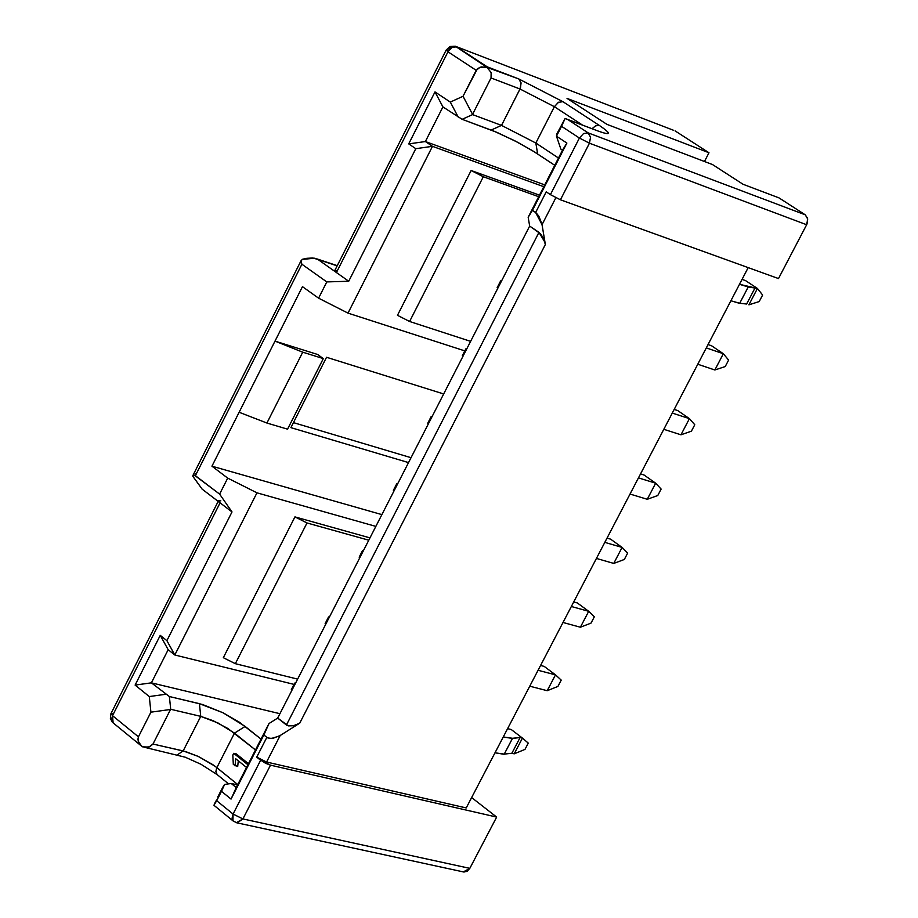 <?xml version="1.0" encoding="UTF-8"?>
<svg xmlns="http://www.w3.org/2000/svg" width="918" height="918" viewBox="0 0 918 918"><rect width="100%" height="100%" fill="white"/><g stroke="black" fill="none" stroke-linecap="round" stroke-linejoin="round"><path stroke-width="1.38" d="M237.578 784.924L231.233 783.502L236.236 787.564L231.233 783.502L237.578 784.924M222.604 787.552L224.612 784.42L231.233 783.502L224.612 784.42L221.49 791.327L231.038 799.096L236.236 787.564L231.038 799.096L221.49 791.327L224.612 784.42L217.818 796.904L222.604 787.552M212.792 580.038L256.96 492.828L227.71 478.117L211.943 466.183L381.877 514.619L211.943 466.183L239.128 412.262L211.943 466.183L227.71 478.117L256.96 492.828L375.852 526.393L256.96 492.828L174.822 654.993L294.024 684.392L174.81 654.993L168.166 649.703L151.39 682.843L279.921 713.699L151.39 682.843L169.371 696.521L199.401 703.67L223.005 712.758L245.14 726.425L261.033 739.116L239.518 722.305L223.005 712.758L202.465 704.485L169.371 696.521L151.39 682.843L168.166 649.703L174.81 654.993L166.892 640.649L160.248 635.359L168.166 649.703L160.248 635.359L135.107 685.092L151.39 682.843L135.107 685.092L149.29 696.555L165.619 694.295L149.29 696.555L150.919 712.173L170.53 709.465L152.985 744.039L185.425 751.509L198.116 756.363L214.904 766.128L237.762 784.58L216.866 767.643L234.492 733.138L216.568 768.263L215.879 771.728L217.153 774.62L215.868 771.43L216.866 767.643L212.781 764.625L198.38 756.478L183.164 750.924L200.755 716.361L199.401 703.67L200.755 716.361L218.163 723.051L234.492 733.138L245.14 726.425L234.492 733.138L255.479 749.96L228.008 728.571L213.148 720.71L200.755 716.361L183.164 750.924L177.449 754.791L183.164 750.924L152.985 744.039L170.53 709.465L150.919 712.173L138.434 736.821L137.872 739.518L139.238 743.454L142.462 746.827L148.9 747.08L152.985 744.039L149.714 746.827L143.942 747.183M236.305 753.908L248.457 763.684L236.305 753.908L233.723 753.311L236.305 753.908M238.301 760.838L237.693 766.519L238.301 760.838M215.753 801.127L213.951 805.27L216.694 800.703L221.49 791.327L213.974 805.315L233.333 821.14L232.059 818.305L233.069 814.059L216.694 800.703L233.069 814.059L242.914 818.936L270.489 765.164L260.632 760.265L233.069 814.059L232.931 820.715M170.714 709.281L169.371 696.521L170.714 709.281L200.755 716.361L170.714 709.281M233.321 764.499L232.816 755.078L233.723 753.311L247.906 764.74L233.723 753.311L232.816 755.078L233.321 764.499L237.693 766.519L233.321 764.499M246.517 767.459L235.662 758.704L235.1 765.933L235.662 758.704L246.517 767.459M213.951 805.27L215.145 802.447M217.337 774.758L228.559 783.869M236.305 822.689L237.2 822.872L242.914 818.936L233.069 814.059L260.632 760.265L256.73 757.132L266.587 762.032L280.162 735.536L273.128 738.267L269.203 738.313L266.84 737.372L256.73 757.132L266.84 737.372L263.856 734.997L231.038 799.096L268.997 723.545L236.236 787.564L268.997 723.545L263.856 734.997L267.563 737.831L271.395 738.474L279.324 736.041L299.727 723.166L293.37 725.771L288.321 725.874L277.684 718.071L268.997 723.545L277.684 718.071L529.663 226.069L528.171 217.256L562.505 150.185L560.864 149.095L562.505 150.185L528.171 217.256L529.663 226.069L277.684 718.071L286.427 725.002L538.969 232.369L529.663 226.069L540.599 233.872L543.399 238.336L545.361 244.498L541.872 223.808L538.855 216.212L536.319 213.033L532.44 210.337L528.171 217.256L532.44 210.337L566.876 143.059L562.505 150.185L566.876 143.059L556.48 136.22L560.864 149.095L556.48 136.22L556.687 134.189L556.48 136.22L566.876 143.059L532.44 210.337L535.63 212.494L542.045 224.669L545.361 244.498L299.727 723.166L280.162 735.536L266.587 762.032L256.73 757.132L265.417 763.225L270.489 765.164L496.661 817.077L471.634 797.558L496.661 817.077L270.489 765.164L242.914 818.936L469.821 868.359L496.661 817.077L469.821 868.359L242.914 818.936L236.339 822.7M141.762 746.288L138.239 741.411L138.434 736.821L112.535 715.673L111.583 719.322L112.363 722.191L110.378 718.484L110.688 714.273L110.975 713.596L112.535 715.673L138.434 736.821L150.919 712.173L149.29 696.555L135.107 685.092L160.248 635.359L166.892 640.649L232.013 511.934L220.079 502.834L112.535 715.673L220.079 502.834L218.518 500.723M113.121 722.868L112.535 715.673L111.089 713.378L218.186 501.389M111.055 713.458L113.465 713.343M466.218 807.943L266.587 762.032L466.218 807.943L748.193 267.62L466.218 807.943M463.326 871.905L469.821 868.359L466.987 871.434L463.326 871.905M297.639 679.125L235.341 663.68L223.326 657.701L294.942 516.891L369.965 537.879L294.942 516.891L223.326 657.701L235.341 663.68L297.639 679.125M368.784 540.209L307.002 522.962L235.341 663.68L307.002 522.962L294.942 516.891L307.002 522.962L368.784 540.209M554.759 165.309L532.371 150.609L514.619 140.706L493.712 131.044L462.133 119.317L442.912 106.913L425.378 141.544L544.73 184.897L425.378 141.544L432.481 146.329L543.8 186.71L432.481 146.329L425.378 141.544L442.912 106.913L462.133 119.317L497.338 132.536L517.993 142.462L534.792 152.113L554.759 165.309M432.481 146.341L348.002 313.118L464.806 350.883L348.002 313.118L318.592 298.178L302.458 286.657L274.998 341.129L317.605 354.474L274.998 341.129L302.458 286.657L318.592 298.178L348.002 313.118L432.47 146.329L415.797 148.682L432.47 146.329M397.471 315.322L471.129 170.507L539.474 195.155L471.129 170.507L483.304 176.749L538.694 196.704L483.304 176.749L409.6 321.484L470.613 341.358L409.6 321.484L397.471 315.322L409.6 321.484L483.304 176.749L471.129 170.507L397.471 315.322M290.903 427.639L326.544 357.274L443.681 393.96L326.544 357.274L290.903 427.639L408.533 462.592L290.903 427.639M411.034 457.692L293.439 422.624L411.034 457.692M582.379 124.997L554.38 106.706L520.024 89.012L491.038 77.961L472.563 114.348L463.039 96.275L450.313 102.093L434.994 91.903L408.717 143.885L415.797 148.682L348.725 281.241L326.797 281.918L301.896 264.235L195.396 475.673L219.62 494.113L227.71 478.117L219.62 494.113L232.013 511.934L166.892 640.649L174.81 654.982L212.781 580.027M535.837 143.024L537.65 153.96L535.837 143.024L501.515 125.387L491.141 130.058L501.515 125.387L472.541 114.601L462.133 119.317L472.541 114.601L501.515 125.387L535.837 143.024L558.488 158.022L535.837 143.024L554.38 106.706L535.837 143.024M302.011 259.438L314.679 258.21L317.984 259.484L312.9 258.004L306.864 258.302L302.137 259.324L300.668 262.227L301.896 264.235L326.797 281.918L318.592 298.178L326.797 281.918L348.725 281.241L317.984 259.484L337.158 265.853L317.984 259.484L348.725 281.241L415.797 148.682L408.717 143.885L425.378 141.544L408.717 143.885L434.994 91.903L442.912 106.913L434.994 91.903L450.313 102.093L458.254 117.125L450.313 102.093L463.039 96.275L472.563 114.348L491.038 77.961L491.141 72.614L487.056 67.37L481.33 66.911L477.521 68.62L463.039 96.275L476.201 70.319L447.973 51.798L336.436 272.543L334.68 270.73L336.975 270.982M239.128 412.262L274.998 341.129L302.733 352.179L323.308 358.605L317.605 354.474L323.308 358.605L287.563 429.165L266.92 423.037L239.128 412.262L266.92 423.037L302.733 352.179L274.998 341.129L239.128 412.262M220.825 500.861L218.438 500.838L220.079 502.834L202.167 489.168L232.013 511.934L219.62 494.113L194.065 474.927L193.078 475.134L192.849 476.35L202.167 489.168L192.837 476.235M555.838 197.749L542.045 224.669L555.838 197.749M544.764 241.95L538.969 232.369L286.427 725.002L287.242 725.495M299.727 723.166L545.361 244.498M546.21 191.839L535.63 212.494L546.21 191.839L550.41 194.65L579.407 138.044L561.541 126.317L556.48 136.22L565.132 118.479L556.687 134.189L565.132 118.479L561.541 126.317L579.407 138.044L550.41 194.65L546.21 191.839M561.116 101.428L562.895 101.668L599.408 125.479L595.828 125.697L592.087 128.681L595.587 125.8L599.408 125.479C611.285 133.603 611.204 135.589 599.167 131.435L567.749 119.535L588.105 132.858L583.469 133.626L579.407 138.044L589.448 143.208L560.439 199.791L550.41 194.65L560.439 199.791L778.487 278.567L806.647 224.738L589.448 143.208L590.538 137.207L588.105 132.858L805.247 214.812L779.015 197.898L805.247 214.812L807.702 219.035L806.647 224.738L778.487 278.567L560.439 199.791L589.448 143.208L579.407 138.044L583.573 133.523L588.105 132.858L567.749 119.535L599.167 131.435C611.377 135.68 611.457 133.695 599.408 125.479L562.895 101.668L518.75 78.925L521.068 82.827L520.437 88.105L501.515 125.387L520.024 89.012L554.38 106.706L582.391 125.009M192.895 475.513L195.396 475.673L301.896 264.235L300.978 260.827M302.733 352.179L266.92 423.037L287.563 429.165L323.308 358.605L302.733 352.179M195.786 473.539L196.601 472.919M446.137 50.123L334.737 270.638L336.436 272.543L447.973 51.798L446.148 50.1L448.305 50.628L450.543 47.69L453.136 46.279L456.579 46.784L452.092 47.357L447.973 51.798L476.201 70.319L480.229 67.163L487.056 67.37L491.187 72.694L491.038 77.961L520.024 89.012L521.091 82.987L518.75 78.925L487.045 67.37L455.282 46.233M567.749 119.535L566.452 118.996M446.182 50.054L447.973 51.798L452 47.472L456.579 46.784L487.228 66.842L518.75 78.925L562.895 101.668L558.282 102.391L554.38 106.706L558.649 102.185M599.167 131.435L565.167 118.491M673.456 130.253L456.246 46.6M675.04 130.861L708.983 152.755L704.462 161.499L708.983 152.755L675.04 130.861M779.015 197.898L742.983 184.243L712.54 164.574L606.947 124.366L567.026 98.387L708.983 152.755L567.026 98.387L606.947 124.366L712.54 164.574L742.983 184.243L779.015 197.898M588.105 132.858L590.561 137.241L589.448 143.208L806.647 224.738L807.037 223.923L807.565 218.323L805.247 214.812L588.105 132.858M359.822 557.696L359.156 557.203L359.787 557.765L359.156 557.203L362.564 550.536L363.689 550.146L362.564 550.536L363.23 551.041L362.564 550.536L359.156 557.203L359.822 557.696M394.04 490.889L393.363 490.396L393.994 490.981L393.363 490.396L396.794 483.694L397.907 483.316L396.794 483.694L397.471 484.188L396.794 483.694L393.363 490.396L394.04 490.889M428.442 423.703L427.765 423.221L428.385 423.829L427.765 423.221L431.219 416.485L432.321 416.129L431.219 416.485L431.896 416.967L431.219 416.485L427.765 423.221L428.442 423.703M463.039 356.161L462.351 355.679L462.959 356.299L462.351 355.679L465.828 348.897L466.929 348.565L465.828 348.897L466.505 349.379L465.828 348.897L462.351 355.679L463.039 356.161M497.82 288.229L497.131 287.759L497.728 288.413L497.131 287.759L500.62 280.942L501.721 280.621L500.62 280.942L501.308 281.413L500.62 280.942L497.131 287.759L497.82 288.229M291.293 689.728L294.667 683.13L295.803 682.705L294.667 683.13L295.321 683.646L294.667 683.13L291.293 689.728L291.947 690.244L291.293 689.728M325.133 623.643L328.518 617.011L329.654 616.609L328.518 617.011L329.183 617.527L328.518 617.011L325.133 623.643L325.775 624.183L325.133 623.643M540.576 665.447L544.19 666.399L540.576 665.447M555.493 674.856L544.19 666.399L555.493 674.856L538.051 670.289L555.493 674.856L561.219 680.1L555.493 674.856L547.208 690.703L555.493 674.856M529.755 686.194L547.208 690.703L529.755 686.194M503.259 736.947L512.542 738.29L520.104 737.51L522.445 738.083L511.234 729.523L507.597 728.663L511.234 729.523L522.445 738.083L520.104 737.51L512.416 738.462L503.259 736.947M504.28 754.103L511.865 753.265L514.206 753.839L511.865 753.265L504.28 754.103L494.986 752.806L504.154 754.286L512.542 738.29M697.772 364.239L714.847 369.988L723.338 353.728L706.286 347.911L723.338 353.728L711.565 345.765L708.042 344.56L711.565 345.765L723.338 353.728L714.847 369.988L697.772 364.239M739.483 284.305L757.442 288.47L745.577 280.621L742.054 279.382L745.577 280.621L757.442 288.47L748.227 286.955L739.483 284.305M739.736 303.273L746.632 304.019L739.736 303.273L730.9 300.76L739.644 303.376L748.308 286.864M596.425 558.431L613.74 563.423L622.106 547.415L604.813 542.366L622.106 547.415L610.608 539.153L607.039 538.109L610.608 539.153L622.106 547.415L613.74 563.423L596.425 558.431M640.523 473.929L644.092 475.031L640.523 473.929M655.67 483.201L644.092 475.031L655.67 483.201L638.458 477.888L655.67 483.201L661.132 489.087L655.67 483.201L647.259 499.289L655.67 483.201M630.035 494.045L647.259 499.289L630.035 494.045M674.191 409.417L677.736 410.575L674.191 409.417M689.418 418.631L677.736 410.575L689.418 418.631L672.286 413.077L689.418 418.631L694.777 424.747L689.418 418.631L680.961 434.799L689.418 418.631M663.817 429.314L680.961 434.799L663.817 429.314M563.009 622.473L580.383 627.224L588.702 611.308L571.34 606.5L588.702 611.308L577.319 602.942L573.716 601.944L577.319 602.942L588.702 611.308L580.383 627.224L563.009 622.473M557.926 686.423L561.219 680.1L557.926 686.423L547.208 690.703L557.926 686.423M511.865 753.265L520.104 737.51L511.865 753.265M514.206 753.839L522.445 738.083L528.263 743.11L522.445 738.083L514.206 753.839L524.981 749.398L514.206 753.839M725.22 366.557L728.617 360.074L723.338 353.728L728.617 360.074L725.22 366.557L714.847 369.988L725.22 366.557M746.632 304.019L755.181 287.667L746.632 304.019M748.904 304.822L757.442 288.47L762.617 295.045L757.442 288.47L748.904 304.822L759.209 301.563L748.904 304.822M624.32 559.475L627.648 553.095L622.106 547.415L627.648 553.095L624.32 559.475L613.74 563.423L624.32 559.475M657.77 495.513L661.132 489.087L657.77 495.513L647.259 499.289L657.77 495.513M691.403 431.196L694.777 424.747L691.403 431.196L680.961 434.799L691.403 431.196M591.031 623.115L594.348 616.77L588.702 611.308L594.348 616.77L591.031 623.115L580.383 627.224L591.031 623.115M524.981 749.398L528.263 743.11L524.981 749.398M759.209 301.563L762.617 295.045L759.209 301.563M144.092 747.206L185.264 757.212L200.996 764.281L217.153 774.62M464.118 872.077L237.096 822.861L233.275 821.094M141.705 746.231L112.914 722.695M193.09 475.122L300.84 261.137M316.939 258.899L337.262 265.658M598.857 131.251L602.197 132.513M455.339 46.244L450.084 46.485L446.148 50.1M512.416 738.462L504.154 754.286M748.227 286.955L739.644 303.376"/></g></svg>
